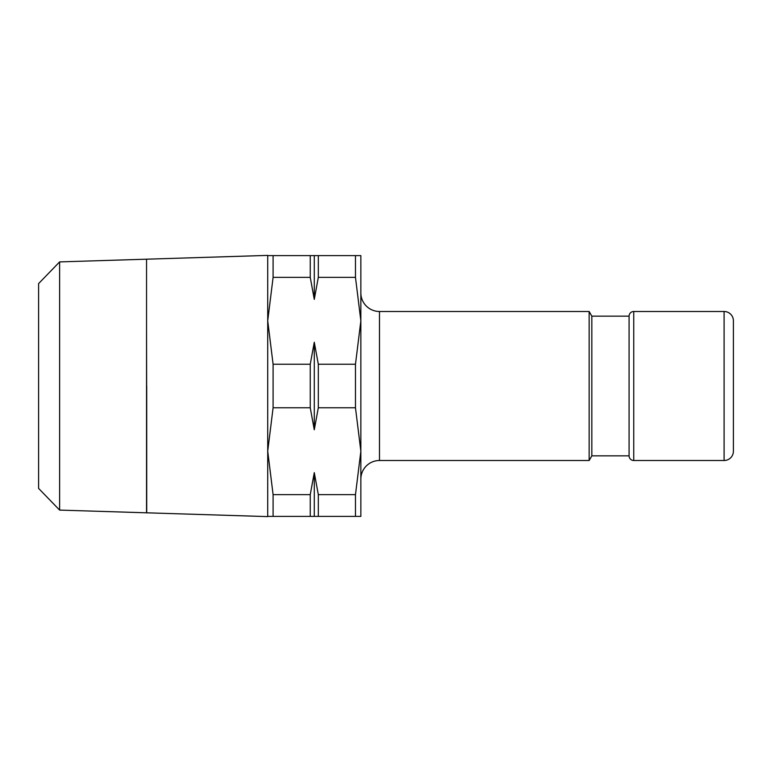 <?xml version="1.0" encoding="UTF-8"?>
<svg xmlns="http://www.w3.org/2000/svg" width="772" height="772" viewBox="0 0 772 772"><rect width="100%" height="100%" fill="white"/><g stroke="black" fill="none" stroke-linecap="round" stroke-linejoin="round"><path stroke-width="1.16" d="M724.088 311.492A9.312 9.312 0 0 1 733.4 320.805L733.4 451.195A9.312 9.312 0 0 1 724.088 460.508L724.088 311.492L633.744 311.492L633.744 460.508A4.661 4.661 0 0 1 629.083 455.856L629.083 316.144A4.661 4.661 0 0 1 633.744 311.492M360.852 292.868A18.625 18.625 0 0 0 379.477 311.492L589.142 311.492L591.834 316.144L591.834 455.856L629.083 455.856M589.142 311.492L589.142 460.508L591.834 455.856M360.852 479.132A18.625 18.625 0 0 1 379.477 460.508L589.142 460.508M318.315 255.609L318.315 277.37L314.281 299.372L314.281 255.609L360.852 255.609L360.852 516.391L314.281 516.391L314.281 472.628L318.315 494.63L318.315 516.391M355.477 255.609L355.477 277.37L360.852 320.805L355.477 364.239L355.477 407.761L318.315 407.761L314.281 429.763L310.248 407.761L310.248 364.239L314.281 342.237L318.315 364.239L355.477 364.239M310.248 407.761L273.095 407.761L273.095 364.239L267.72 320.805L273.095 277.37L273.095 255.609L267.72 255.609M146.545 330.117L146.641 386M146.641 259.189L267.72 255.397L267.72 516.603L146.728 512.82L146.728 386M59.627 261.901L38.6 283.594L38.6 488.406L59.627 510.099L146.545 512.811L146.545 259.189L59.627 261.901L59.627 510.099M318.315 364.239L318.315 407.761M273.095 364.239L310.248 364.239M314.281 429.763L314.281 342.237M314.281 516.391L310.248 516.391L310.248 494.63L314.281 472.628M314.281 299.372L310.248 277.37L310.248 255.609L314.281 255.609M310.248 516.391L273.095 516.391L273.095 494.63L310.248 494.63M318.315 494.63L355.477 494.63L355.477 516.391M273.095 255.609L310.248 255.609M310.248 277.37L273.095 277.37M355.477 277.37L318.315 277.37M273.095 494.63L267.72 451.195L273.095 407.761M267.72 516.391L273.095 516.391M355.477 407.761L360.852 451.195L355.477 494.63M733.4 451.195L733.4 441.883M733.4 330.117L733.4 320.805M379.477 311.492L379.477 460.508M633.744 460.508L724.088 460.508M591.834 316.144L629.083 316.144"/></g></svg>
